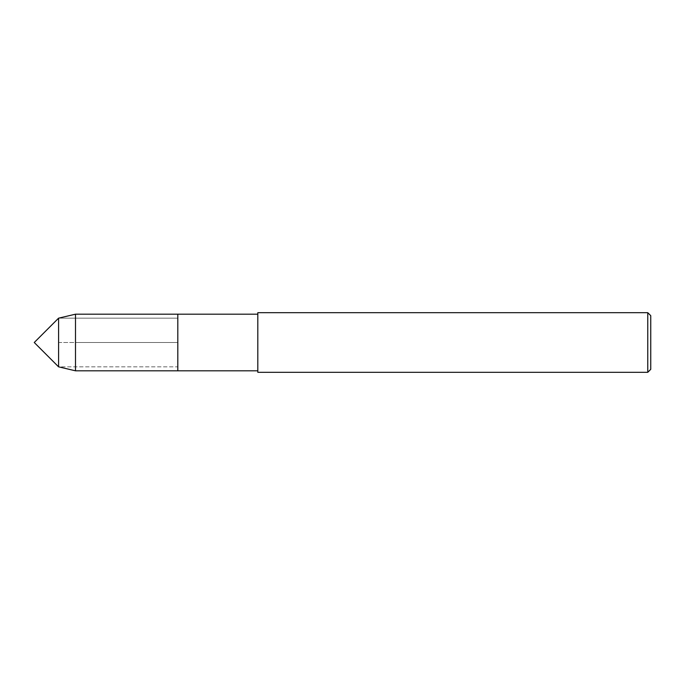 <?xml version="1.0" encoding="UTF-8"?>
<svg xmlns="http://www.w3.org/2000/svg" width="685" height="685" viewBox="0 0 685 685"><rect width="100%" height="100%" fill="white"/><g stroke="black" fill="none" stroke-linecap="round" stroke-linejoin="round"><path stroke-width="0.51" stroke-dasharray="3.42 2.57" d="M75.496 314.184L75.496 342.5L58.585 342.5L58.585 318.165L177.809 318.165L58.585 318.165L58.585 366.835L177.809 366.835L177.809 318.165L177.809 370.816L177.809 318.165L177.809 366.835L58.585 366.835L58.585 342.5L177.809 342.5L75.496 342.5L75.496 370.816M650.75 315.674L650.75 369.326M647.77 312.694L647.77 372.306M257.808 312.694L257.808 372.306M257.808 342.5L257.808 370.816L257.808 342.5M177.809 314.184L177.809 342.5L177.809 314.184"/><path stroke-width="1.03" d="M58.585 366.835L58.585 318.165L34.25 342.5L58.585 366.835L58.585 318.165L75.496 314.184L75.496 370.816L58.585 366.835M647.77 372.306L650.75 369.326L650.75 315.674L647.77 312.694L257.808 312.694L257.808 372.306L647.77 372.306L647.77 312.694M75.496 314.184L177.809 314.184L177.809 370.816L177.809 314.184L257.808 314.184M75.496 370.816L257.808 370.816"/></g></svg>
